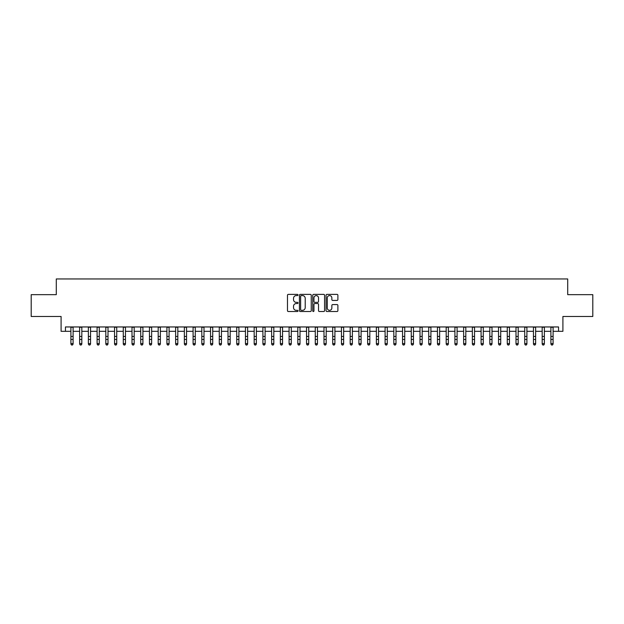 <?xml version="1.0" encoding="UTF-8"?>
<svg xmlns="http://www.w3.org/2000/svg" width="624" height="624" viewBox="0 0 624 624"><rect width="100%" height="100%" fill="white"/><g stroke="black" fill="none" stroke-linecap="round" stroke-linejoin="round"><path stroke-width="0.94" d="M298.038 294.988A0.601 0.601 0 0 0 297.437 294.388L288.335 294.388A0.858 0.858 0 0 0 287.477 295.246L287.477 310.666A0.858 0.858 0 0 0 288.335 311.516L297.437 311.516A0.601 0.601 0 0 0 298.038 310.916A0.601 0.601 0 0 0 297.437 310.323L296.26 310.323A2.738 2.738 0 0 1 293.522 307.577L293.522 306.29A2.738 2.738 0 0 1 296.26 303.553L297.437 303.553A0.601 0.601 0 0 0 298.038 302.952A0.601 0.601 0 0 0 297.437 302.351L296.26 302.351A2.738 2.738 0 0 1 293.522 299.614L293.522 298.327A2.738 2.738 0 0 1 296.26 295.589L297.437 295.589A0.601 0.601 0 0 0 298.038 294.988M337.038 300.425A0.858 0.858 0 0 0 337.888 299.567L337.888 295.246A0.858 0.858 0 0 0 337.038 294.388L326.929 294.388A0.858 0.858 0 0 0 326.071 295.246L326.071 310.666A0.858 0.858 0 0 0 326.929 311.516L337.038 311.516A0.858 0.858 0 0 0 337.888 310.666L337.888 305.44A0.858 0.858 0 0 0 337.038 304.582L332.709 304.582A0.858 0.858 0 0 0 331.851 305.44L331.851 308.03A2.293 2.293 0 0 1 329.558 310.323A2.293 2.293 0 0 1 327.272 308.03L327.272 297.874A2.293 2.293 0 0 1 329.558 295.589A2.293 2.293 0 0 1 331.851 297.874L331.851 299.567A0.858 0.858 0 0 0 332.709 300.425L337.038 300.425M65.458 331.313L65.458 326.953L558.542 326.953L558.542 331.313L562.91 331.313L562.91 316.477L592.8 316.477L592.8 294.661L567.707 294.661L567.707 278.951L56.293 278.951L56.293 294.661L31.2 294.661L31.2 316.477L61.09 316.477L61.09 331.313L70.91 331.313M311.251 295.246A0.858 0.858 0 0 0 310.393 294.388L300.284 294.388A0.858 0.858 0 0 0 299.426 295.246L299.426 310.666A0.858 0.858 0 0 0 300.284 311.516L310.393 311.516A0.858 0.858 0 0 0 311.251 310.666L311.251 295.246M313.607 294.388L323.716 294.388A0.858 0.858 0 0 1 324.574 295.246L324.574 310.666A0.858 0.858 0 0 1 323.716 311.516L319.387 311.516A0.858 0.858 0 0 1 318.529 310.666L318.529 304.411A0.858 0.858 0 0 0 317.678 303.553L314.808 303.553A0.858 0.858 0 0 0 313.95 304.411L313.95 310.916A0.601 0.601 0 0 1 313.349 311.516A0.601 0.601 0 0 1 312.749 310.916L312.749 295.246A0.858 0.858 0 0 1 313.607 294.388M73.094 331.313L79.638 331.313M81.822 331.313L88.366 331.313M90.542 331.313L97.094 331.313M99.271 331.313L105.815 331.313M107.999 331.313L114.543 331.313M116.727 331.313L123.271 331.313M125.455 331.313L131.999 331.313M134.183 331.313L140.728 331.313M142.912 331.313L149.456 331.313M151.64 331.313L158.184 331.313M160.36 331.313L166.912 331.313M169.088 331.313L175.633 331.313M177.817 331.313L184.361 331.313M186.545 331.313L193.089 331.313M195.273 331.313L201.817 331.313M204.001 331.313L210.545 331.313M212.729 331.313L219.274 331.313M221.458 331.313L228.002 331.313M230.178 331.313L236.73 331.313M238.906 331.313L245.458 331.313M247.634 331.313L254.179 331.313M256.363 331.313L262.907 331.313M265.091 331.313L271.635 331.313M273.819 331.313L280.363 331.313M282.547 331.313L289.091 331.313M291.275 331.313L297.82 331.313M300.004 331.313L306.548 331.313M308.724 331.313L315.276 331.313M317.452 331.313L323.996 331.313M326.18 331.313L332.725 331.313M334.909 331.313L341.453 331.313M343.637 331.313L350.181 331.313M352.365 331.313L358.909 331.313M361.093 331.313L367.637 331.313M369.821 331.313L376.366 331.313M378.542 331.313L385.094 331.313M387.27 331.313L393.822 331.313M395.998 331.313L402.542 331.313M404.726 331.313L411.271 331.313M413.455 331.313L419.999 331.313M422.183 331.313L428.727 331.313M430.911 331.313L437.455 331.313M439.639 331.313L446.183 331.313M448.367 331.313L454.912 331.313M457.088 331.313L463.64 331.313M465.816 331.313L472.36 331.313M474.544 331.313L481.088 331.313M483.272 331.313L489.817 331.313M492.001 331.313L498.545 331.313M500.729 331.313L507.273 331.313M509.457 331.313L516.001 331.313M518.185 331.313L524.729 331.313M526.906 331.313L533.458 331.313M535.634 331.313L542.178 331.313M544.362 331.313L550.906 331.313M553.09 331.313L558.542 331.313M301.228 295.589A0.601 0.601 0 0 0 300.628 296.182L300.628 309.722A0.601 0.601 0 0 0 301.228 310.323L302.468 310.323A2.738 2.738 0 0 0 305.214 307.577L305.214 298.327A2.738 2.738 0 0 0 302.468 295.589L301.228 295.589M318.529 297.921A2.293 2.293 0 0 0 316.243 295.628A2.293 2.293 0 0 0 313.95 297.921L313.95 301.493A0.858 0.858 0 0 0 314.808 302.351L317.678 302.351A0.858 0.858 0 0 0 318.529 301.493L318.529 297.921M73.094 326.953L73.094 344.089L72.439 345.049L71.565 344.854L72.439 345.049M70.91 326.953L70.91 343.606L73.094 343.606L72.439 344.854M71.565 345.049L70.91 344.089L71.565 344.854M81.822 326.953L81.822 344.089L81.167 345.049L80.293 344.854L81.167 345.049M79.638 326.953L79.638 343.606L81.822 343.606L81.167 344.854M80.293 345.049L79.638 344.089L80.293 344.854M90.542 326.953L90.542 344.089L89.887 345.049L89.021 344.854L89.887 345.049M88.366 326.953L88.366 343.606L90.542 343.606L89.887 344.854M89.021 345.049L88.366 344.089L89.021 344.854M99.271 326.953L99.271 344.089L98.615 345.049L97.742 344.854L98.615 345.049M97.094 326.953L97.094 343.606L99.271 343.606L98.615 344.854M97.742 345.049L97.094 344.089L97.742 344.854M107.999 326.953L107.999 344.089L107.344 345.049L106.47 344.854L107.344 345.049M105.815 326.953L105.815 343.606L107.999 343.606L107.344 344.854M106.47 345.049L105.815 344.089L106.47 344.854M116.727 326.953L116.727 344.089L116.072 345.049L115.198 344.854L116.072 345.049M114.543 326.953L114.543 343.606L116.727 343.606L116.072 344.854M115.198 345.049L114.543 344.089L115.198 344.854M125.455 326.953L125.455 344.089L124.8 345.049L123.926 344.854L124.8 345.049M123.271 326.953L123.271 343.606L125.455 343.606L124.8 344.854M123.926 345.049L123.271 344.089L123.926 344.854M134.183 326.953L134.183 344.089L133.528 345.049L132.655 344.854L133.528 345.049M131.999 326.953L131.999 343.606L134.183 343.606L133.528 344.854M132.655 345.049L131.999 344.089L132.655 344.854M142.912 326.953L142.912 344.089L142.256 345.049L141.383 344.854L142.256 345.049M140.728 326.953L140.728 343.606L142.912 343.606L142.256 344.854M141.383 345.049L140.728 344.089L141.383 344.854M151.64 326.953L151.64 344.089L150.985 345.049L150.111 344.854L150.985 345.049M149.456 326.953L149.456 343.606L151.64 343.606L150.985 344.854M150.111 345.049L149.456 344.089L150.111 344.854M160.36 326.953L160.36 344.089L159.713 345.049L158.839 344.854L159.713 345.049M158.184 326.953L158.184 343.606L160.36 343.606L159.713 344.854M158.839 345.049L158.184 344.089L158.839 344.854M169.088 326.953L169.088 344.089L168.433 345.049L167.567 344.854L168.433 345.049M166.912 326.953L166.912 343.606L169.088 343.606L168.433 344.854M167.567 345.049L166.912 344.089L167.567 344.854M177.817 326.953L177.817 344.089L177.161 345.049L176.288 344.854L177.161 345.049M175.633 326.953L175.633 343.606L177.817 343.606L177.161 344.854M176.288 345.049L175.633 344.089L176.288 344.854M186.545 326.953L186.545 344.089L185.89 345.049L185.016 344.854L185.89 345.049M184.361 326.953L184.361 343.606L186.545 343.606L185.89 344.854M185.016 345.049L184.361 344.089L185.016 344.854M195.273 326.953L195.273 344.089L194.618 345.049L193.744 344.854L194.618 345.049M193.089 326.953L193.089 343.606L195.273 343.606L194.618 344.854M193.744 345.049L193.089 344.089L193.744 344.854M204.001 326.953L204.001 344.089L203.346 345.049L202.472 344.854L203.346 345.049M201.817 326.953L201.817 343.606L204.001 343.606L203.346 344.854M202.472 345.049L201.817 344.089L202.472 344.854M212.729 326.953L212.729 344.089L212.074 345.049L211.201 344.854L212.074 345.049M210.545 326.953L210.545 343.606L212.729 343.606L212.074 344.854M211.201 345.049L210.545 344.089L211.201 344.854M221.458 326.953L221.458 344.089L220.802 345.049L219.929 344.854L220.802 345.049M219.274 326.953L219.274 343.606L221.458 343.606L220.802 344.854M219.929 345.049L219.274 344.089L219.929 344.854M230.178 326.953L230.178 344.089L229.531 345.049L228.657 344.854L229.531 345.049M228.002 326.953L228.002 343.606L230.178 343.606L229.531 344.854M228.657 345.049L228.002 344.089L228.657 344.854M238.906 326.953L238.906 344.089L238.251 345.049L237.385 344.854L238.251 345.049M236.73 326.953L236.73 343.606L238.906 343.606L238.251 344.854M237.385 345.049L236.73 344.089L237.385 344.854M247.634 326.953L247.634 344.089L246.979 345.049L246.106 344.854L246.979 345.049M245.458 326.953L245.458 343.606L247.634 343.606L246.979 344.854M246.106 345.049L245.458 344.089L246.106 344.854M256.363 326.953L256.363 344.089L255.707 345.049L254.834 344.854L255.707 345.049M254.179 326.953L254.179 343.606L256.363 343.606L255.707 344.854M254.834 345.049L254.179 344.089L254.834 344.854M265.091 326.953L265.091 344.089L264.436 345.049L263.562 344.854L264.436 345.049M262.907 326.953L262.907 343.606L265.091 343.606L264.436 344.854M263.562 345.049L262.907 344.089L263.562 344.854M273.819 326.953L273.819 344.089L273.164 345.049L272.29 344.854L273.164 345.049M271.635 326.953L271.635 343.606L273.819 343.606L273.164 344.854M272.29 345.049L271.635 344.089L272.29 344.854M282.547 326.953L282.547 344.089L281.892 345.049L281.018 344.854L281.892 345.049M280.363 326.953L280.363 343.606L282.547 343.606L281.892 344.854M281.018 345.049L280.363 344.089L281.018 344.854M291.275 326.953L291.275 344.089L290.62 345.049L289.747 344.854L290.62 345.049M289.091 326.953L289.091 343.606L291.275 343.606L290.62 344.854M289.747 345.049L289.091 344.089L289.747 344.854M300.004 326.953L300.004 344.089L299.348 345.049L298.475 344.854L299.348 345.049M297.82 326.953L297.82 343.606L300.004 343.606L299.348 344.854M298.475 345.049L297.82 344.089L298.475 344.854M308.724 326.953L308.724 344.089L308.077 345.049L307.203 344.854L308.077 345.049M306.548 326.953L306.548 343.606L308.724 343.606L308.077 344.854M307.203 345.049L306.548 344.089L307.203 344.854M317.452 326.953L317.452 344.089L316.797 345.049L315.923 344.854L316.797 345.049M315.276 326.953L315.276 343.606L317.452 343.606L316.797 344.854M315.923 345.049L315.276 344.089L315.923 344.854M326.18 326.953L326.18 344.089L325.525 345.049L324.652 344.854L325.525 345.049M323.996 326.953L323.996 343.606L326.18 343.606L325.525 344.854M324.652 345.049L323.996 344.089L324.652 344.854M334.909 326.953L334.909 344.089L334.253 345.049L333.38 344.854L334.253 345.049M332.725 326.953L332.725 343.606L334.909 343.606L334.253 344.854M333.38 345.049L332.725 344.089L333.38 344.854M343.637 326.953L343.637 344.089L342.982 345.049L342.108 344.854L342.982 345.049M341.453 326.953L341.453 343.606L343.637 343.606L342.982 344.854M342.108 345.049L341.453 344.089L342.108 344.854M352.365 326.953L352.365 344.089L351.71 345.049L350.836 344.854L351.71 345.049M350.181 326.953L350.181 343.606L352.365 343.606L351.71 344.854M350.836 345.049L350.181 344.089L350.836 344.854M361.093 326.953L361.093 344.089L360.438 345.049L359.564 344.854L360.438 345.049M358.909 326.953L358.909 343.606L361.093 343.606L360.438 344.854M359.564 345.049L358.909 344.089L359.564 344.854M369.821 326.953L369.821 344.089L369.166 345.049L368.293 344.854L369.166 345.049M367.637 326.953L367.637 343.606L369.821 343.606L369.166 344.854M368.293 345.049L367.637 344.089L368.293 344.854M378.542 326.953L378.542 344.089L377.894 345.049L377.021 344.854L377.894 345.049M376.366 326.953L376.366 343.606L378.542 343.606L377.894 344.854M377.021 345.049L376.366 344.089L377.021 344.854M387.27 326.953L387.27 344.089L386.615 345.049L385.749 344.854L386.615 345.049M385.094 326.953L385.094 343.606L387.27 343.606L386.615 344.854M385.749 345.049L385.094 344.089L385.749 344.854M395.998 326.953L395.998 344.089L395.343 345.049L394.469 344.854L395.343 345.049M393.822 326.953L393.822 343.606L395.998 343.606L395.343 344.854M394.469 345.049L393.822 344.089L394.469 344.854M404.726 326.953L404.726 344.089L404.071 345.049L403.198 344.854L404.071 345.049M402.542 326.953L402.542 343.606L404.726 343.606L404.071 344.854M403.198 345.049L402.542 344.089L403.198 344.854M413.455 326.953L413.455 344.089L412.799 345.049L411.926 344.854L412.799 345.049M411.271 326.953L411.271 343.606L413.455 343.606L412.799 344.854M411.926 345.049L411.271 344.089L411.926 344.854M422.183 326.953L422.183 344.089L421.528 345.049L420.654 344.854L421.528 345.049M419.999 326.953L419.999 343.606L422.183 343.606L421.528 344.854M420.654 345.049L419.999 344.089L420.654 344.854M430.911 326.953L430.911 344.089L430.256 345.049L429.382 344.854L430.256 345.049M428.727 326.953L428.727 343.606L430.911 343.606L430.256 344.854M429.382 345.049L428.727 344.089L429.382 344.854M439.639 326.953L439.639 344.089L438.984 345.049L438.11 344.854L438.984 345.049M437.455 326.953L437.455 343.606L439.639 343.606L438.984 344.854M438.11 345.049L437.455 344.089L438.11 344.854M448.367 326.953L448.367 344.089L447.712 345.049L446.839 344.854L447.712 345.049M446.183 326.953L446.183 343.606L448.367 343.606L447.712 344.854M446.839 345.049L446.183 344.089L446.839 344.854M457.088 326.953L457.088 344.089L456.433 345.049L455.567 344.854L456.433 345.049M454.912 326.953L454.912 343.606L457.088 343.606L456.433 344.854M455.567 345.049L454.912 344.089L455.567 344.854M465.816 326.953L465.816 344.089L465.161 345.049L464.287 344.854L465.161 345.049M463.64 326.953L463.64 343.606L465.816 343.606L465.161 344.854M464.287 345.049L463.64 344.089L464.287 344.854M474.544 326.953L474.544 344.089L473.889 345.049L473.015 344.854L473.889 345.049M472.36 326.953L472.36 343.606L474.544 343.606L473.889 344.854M473.015 345.049L472.36 344.089L473.015 344.854M483.272 326.953L483.272 344.089L482.617 345.049L481.744 344.854L482.617 345.049M481.088 326.953L481.088 343.606L483.272 343.606L482.617 344.854M481.744 345.049L481.088 344.089L481.744 344.854M492.001 326.953L492.001 344.089L491.345 345.049L490.472 344.854L491.345 345.049M489.817 326.953L489.817 343.606L492.001 343.606L491.345 344.854M490.472 345.049L489.817 344.089L490.472 344.854M500.729 326.953L500.729 344.089L500.074 345.049L499.2 344.854L500.074 345.049M498.545 326.953L498.545 343.606L500.729 343.606L500.074 344.854M499.2 345.049L498.545 344.089L499.2 344.854M509.457 326.953L509.457 344.089L508.802 345.049L507.928 344.854L508.802 345.049M507.273 326.953L507.273 343.606L509.457 343.606L508.802 344.854M507.928 345.049L507.273 344.089L507.928 344.854M518.185 326.953L518.185 344.089L517.53 345.049L516.656 344.854L517.53 345.049M516.001 326.953L516.001 343.606L518.185 343.606L517.53 344.854M516.656 345.049L516.001 344.089L516.656 344.854M526.906 326.953L526.906 344.089L526.258 345.049L525.385 344.854L526.258 345.049M524.729 326.953L524.729 343.606L526.906 343.606L526.258 344.854M525.385 345.049L524.729 344.089L525.385 344.854M535.634 326.953L535.634 344.089L534.979 345.049L534.113 344.854L534.979 345.049M533.458 326.953L533.458 343.606L535.634 343.606L534.979 344.854M534.113 345.049L533.458 344.089L534.113 344.854M544.362 326.953L544.362 344.089L543.707 345.049L542.833 344.854L543.707 345.049M542.178 326.953L542.178 343.606L544.362 343.606L543.707 344.854M542.833 345.049L542.178 344.089L542.833 344.854M553.09 326.953L553.09 344.089L552.435 345.049L551.561 344.854L552.435 345.049M550.906 326.953L550.906 343.606L553.09 343.606L552.435 344.854M551.561 345.049L550.906 344.089L551.561 344.854M73.094 336.445L70.91 336.445M73.094 339.44L70.91 339.44M73.094 327.233L70.91 327.233M81.822 336.445L79.638 336.445M81.822 339.44L79.638 339.44M81.822 327.233L79.638 327.233M90.542 336.445L88.366 336.445M90.542 339.44L88.366 339.44M90.542 327.233L88.366 327.233M99.271 336.445L97.094 336.445M99.271 339.44L97.094 339.44M99.271 327.233L97.094 327.233M107.999 336.445L105.815 336.445M107.999 339.44L105.815 339.44M107.999 327.233L105.815 327.233M116.727 336.445L114.543 336.445M116.727 339.44L114.543 339.44M116.727 327.233L114.543 327.233M125.455 336.445L123.271 336.445M125.455 339.44L123.271 339.44M125.455 327.233L123.271 327.233M134.183 336.445L131.999 336.445M134.183 339.44L131.999 339.44M134.183 327.233L131.999 327.233M142.912 336.445L140.728 336.445M142.912 339.44L140.728 339.44M142.912 327.233L140.728 327.233M151.64 336.445L149.456 336.445M151.64 339.44L149.456 339.44M151.64 327.233L149.456 327.233M160.36 336.445L158.184 336.445M160.36 339.44L158.184 339.44M160.36 327.233L158.184 327.233M169.088 336.445L166.912 336.445M169.088 339.44L166.912 339.44M169.088 327.233L166.912 327.233M177.817 336.445L175.633 336.445M177.817 339.44L175.633 339.44M177.817 327.233L175.633 327.233M186.545 336.445L184.361 336.445M186.545 339.44L184.361 339.44M186.545 327.233L184.361 327.233M195.273 336.445L193.089 336.445M195.273 339.44L193.089 339.44M195.273 327.233L193.089 327.233M204.001 336.445L201.817 336.445M204.001 339.44L201.817 339.44M204.001 327.233L201.817 327.233M212.729 336.445L210.545 336.445M212.729 339.44L210.545 339.44M212.729 327.233L210.545 327.233M221.458 336.445L219.274 336.445M221.458 339.44L219.274 339.44M221.458 327.233L219.274 327.233M230.178 336.445L228.002 336.445M230.178 339.44L228.002 339.44M230.178 327.233L228.002 327.233M238.906 336.445L236.73 336.445M238.906 339.44L236.73 339.44M238.906 327.233L236.73 327.233M247.634 336.445L245.458 336.445M247.634 339.44L245.458 339.44M247.634 327.233L245.458 327.233M256.363 336.445L254.179 336.445M256.363 339.44L254.179 339.44M256.363 327.233L254.179 327.233M265.091 336.445L262.907 336.445M265.091 339.44L262.907 339.44M265.091 327.233L262.907 327.233M273.819 336.445L271.635 336.445M273.819 339.44L271.635 339.44M273.819 327.233L271.635 327.233M282.547 336.445L280.363 336.445M282.547 339.44L280.363 339.44M282.547 327.233L280.363 327.233M291.275 336.445L289.091 336.445M291.275 339.44L289.091 339.44M291.275 327.233L289.091 327.233M300.004 336.445L297.82 336.445M300.004 339.44L297.82 339.44M300.004 327.233L297.82 327.233M308.724 336.445L306.548 336.445M308.724 339.44L306.548 339.44M308.724 327.233L306.548 327.233M317.452 336.445L315.276 336.445M317.452 339.44L315.276 339.44M317.452 327.233L315.276 327.233M326.18 336.445L323.996 336.445M326.18 339.44L323.996 339.44M326.18 327.233L323.996 327.233M334.909 336.445L332.725 336.445M334.909 339.44L332.725 339.44M334.909 327.233L332.725 327.233M343.637 336.445L341.453 336.445M343.637 339.44L341.453 339.44M343.637 327.233L341.453 327.233M352.365 336.445L350.181 336.445M352.365 339.44L350.181 339.44M352.365 327.233L350.181 327.233M361.093 336.445L358.909 336.445M361.093 339.44L358.909 339.44M361.093 327.233L358.909 327.233M369.821 336.445L367.637 336.445M369.821 339.44L367.637 339.44M369.821 327.233L367.637 327.233M378.542 336.445L376.366 336.445M378.542 339.44L376.366 339.44M378.542 327.233L376.366 327.233M387.27 336.445L385.094 336.445M387.27 339.44L385.094 339.44M387.27 327.233L385.094 327.233M395.998 336.445L393.822 336.445M395.998 339.44L393.822 339.44M395.998 327.233L393.822 327.233M404.726 336.445L402.542 336.445M404.726 339.44L402.542 339.44M404.726 327.233L402.542 327.233M413.455 336.445L411.271 336.445M413.455 339.44L411.271 339.44M413.455 327.233L411.271 327.233M422.183 336.445L419.999 336.445M422.183 339.44L419.999 339.44M422.183 327.233L419.999 327.233M430.911 336.445L428.727 336.445M430.911 339.44L428.727 339.44M430.911 327.233L428.727 327.233M439.639 336.445L437.455 336.445M439.639 339.44L437.455 339.44M439.639 327.233L437.455 327.233M448.367 336.445L446.183 336.445M448.367 339.44L446.183 339.44M448.367 327.233L446.183 327.233M457.088 336.445L454.912 336.445M457.088 339.44L454.912 339.44M457.088 327.233L454.912 327.233M465.816 336.445L463.64 336.445M465.816 339.44L463.64 339.44M465.816 327.233L463.64 327.233M474.544 336.445L472.36 336.445M474.544 339.44L472.36 339.44M474.544 327.233L472.36 327.233M483.272 336.445L481.088 336.445M483.272 339.44L481.088 339.44M483.272 327.233L481.088 327.233M492.001 336.445L489.817 336.445M492.001 339.44L489.817 339.44M492.001 327.233L489.817 327.233M500.729 336.445L498.545 336.445M500.729 339.44L498.545 339.44M500.729 327.233L498.545 327.233M509.457 336.445L507.273 336.445M509.457 339.44L507.273 339.44M509.457 327.233L507.273 327.233M518.185 336.445L516.001 336.445M518.185 339.44L516.001 339.44M518.185 327.233L516.001 327.233M526.906 336.445L524.729 336.445M526.906 339.44L524.729 339.44M526.906 327.233L524.729 327.233M535.634 336.445L533.458 336.445M535.634 339.44L533.458 339.44M535.634 327.233L533.458 327.233M544.362 336.445L542.178 336.445M544.362 339.44L542.178 339.44M544.362 327.233L542.178 327.233M553.09 336.445L550.906 336.445M553.09 339.44L550.906 339.44M553.09 327.233L550.906 327.233"/></g></svg>
